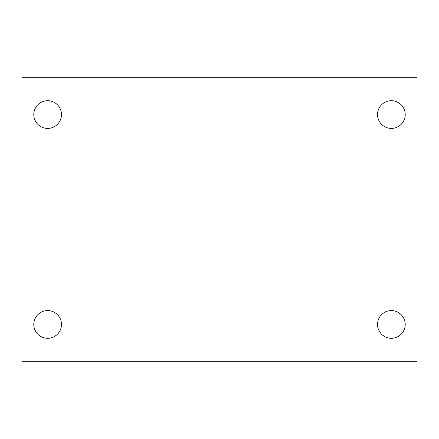 <?xml version="1.0" encoding="UTF-8"?>
<svg xmlns="http://www.w3.org/2000/svg" width="439" height="439" viewBox="0 0 439 439"><rect width="100%" height="100%" fill="white"/><g stroke="black" fill="none" stroke-linecap="round" stroke-linejoin="round"><path stroke-width="0.66" d="M21.95 361.736L21.95 77.264L417.05 77.264L417.05 361.736L21.95 361.736M47.631 338.282A13.845 13.845 0 0 0 61.476 324.437A13.845 13.845 0 0 0 47.631 310.592A13.845 13.845 0 0 0 33.787 324.437A13.845 13.845 0 0 0 47.631 338.282M391.368 338.282A13.845 13.845 0 0 0 405.213 324.437A13.845 13.845 0 0 0 391.368 310.592A13.845 13.845 0 0 0 377.524 324.437A13.845 13.845 0 0 0 391.368 338.282M391.368 128.407A13.845 13.845 0 0 0 405.213 114.563A13.845 13.845 0 0 0 391.368 100.718A13.845 13.845 0 0 0 377.524 114.563A13.845 13.845 0 0 0 391.368 128.407M47.631 128.407A13.845 13.845 0 0 0 61.476 114.563A13.845 13.845 0 0 0 47.631 100.718A13.845 13.845 0 0 0 33.787 114.563A13.845 13.845 0 0 0 47.631 128.407"/></g></svg>
